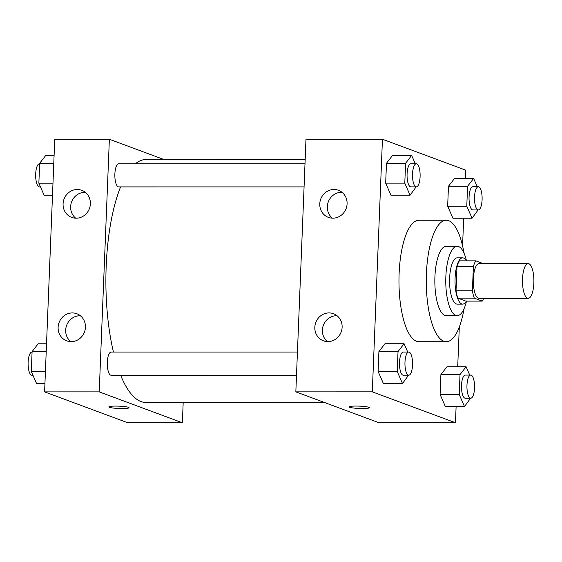 <?xml version="1.0" encoding="UTF-8"?>
<svg xmlns="http://www.w3.org/2000/svg" width="562" height="562" viewBox="0 0 562 562"><rect width="100%" height="100%" fill="white"/><g stroke="black" fill="none" stroke-linecap="round" stroke-linejoin="round"><path stroke-width="0.84" d="M527.493 298.197A17.352 5.711 -90 0 1 522.484 279.918A17.352 5.711 -90 0 1 528.189 263.62A17.352 5.711 -90 0 1 533.9 280.972A17.352 5.711 -90 0 1 528.189 298.324A17.352 5.711 -90 0 1 527.493 298.197M528.189 298.324L479.035 298.331A17.352 5.711 -90 0 1 478.339 298.204A17.352 5.711 -90 0 1 473.33 279.925A17.352 5.711 -90 0 1 479.035 263.627L528.189 263.62M483.299 263.627L475.803 260.845A22.396 7.369 -90 0 0 473.373 266.613L472.403 290.779A22.396 7.369 -90 0 0 474.307 298.162L482.259 301.113A22.396 7.369 -90 0 0 483.692 298.331M473.373 266.613L456.99 266.613L456.021 290.786L472.403 290.779M474.307 298.162L457.918 298.162L465.877 301.12L482.259 301.113M457.918 298.162A22.396 7.369 -90 0 1 456.021 290.786M456.99 266.613A22.396 7.369 -90 0 1 459.421 260.845L475.803 260.845M466.397 260.845A23.133 7.615 90 0 0 462.645 257.846A23.133 7.615 90 0 0 455.087 278.169A23.133 7.615 90 0 0 462.652 304.119A23.133 7.615 90 0 0 466.397 301.12M462.652 304.119L457.187 304.119A23.133 7.615 -90 0 1 456.267 303.944A23.133 7.615 -90 0 1 449.628 278.176A23.133 7.615 -90 0 1 457.187 257.846L462.645 257.846M466.488 260.845A34.703 11.423 90 0 0 457.18 246.275A34.703 11.423 90 0 0 445.849 276.771A34.703 11.423 90 0 0 457.187 315.682A34.703 11.423 90 0 0 466.495 301.12M457.18 246.275L446.263 246.275A34.703 11.423 90 0 0 434.925 276.771A34.703 11.423 90 0 0 446.263 315.682L457.187 315.682M464.043 253.23A60.731 19.993 90 0 0 446.256 220.248A60.731 19.993 90 0 0 426.418 273.61A60.731 19.993 90 0 0 446.27 341.717A60.731 19.993 90 0 0 464.05 308.735M446.27 341.717L418.964 341.717A60.731 19.993 -90 0 1 416.533 341.267A60.731 19.993 -90 0 1 399.111 273.617A60.731 19.993 -90 0 1 418.95 220.255L446.256 220.248M465.273 178.449L465.61 170.117L382.448 139.236L372.304 391.847L455.459 422.736L456.112 406.544M457.707 366.761L459.309 327.021M462.568 245.847L463.678 218.225M407.731 352.058L404.092 343.74L384.977 343.74L378.907 351.58L378.107 371.468L383.375 383.516L402.497 383.516L408.581 375.191M415.297 163.746L411.658 155.428L392.543 155.428L386.473 163.268L385.673 183.156L390.941 195.204L410.056 195.204L416.147 186.879M477.286 186.767L473.647 178.449L454.532 178.449L448.462 186.289L447.661 206.177L452.937 218.232L472.052 218.225L478.136 209.907M469.72 375.086L466.081 366.761L446.966 366.768L440.896 374.601L440.102 394.489L445.371 406.544L464.486 406.537L470.577 398.219M372.304 391.847L295.837 391.854L305.988 139.243L382.448 139.236M295.837 391.854L378.999 422.743L455.459 422.736M355.957 406.066A10.123 1.159 2.3 0 1 369.382 407.703A10.123 1.159 2.3 0 1 359.216 408.455A10.123 1.159 2.3 0 1 349.15 406.888A10.123 1.159 2.3 0 1 355.957 406.066M319.778 203.83A14.457 13.551 110.4 0 1 338.464 190.272A14.457 13.551 110.4 0 1 346.136 208.544A14.457 13.551 110.4 0 1 328.398 217.382A14.457 13.551 110.4 0 1 319.778 203.83M314.818 327.267A14.457 13.551 110.4 0 1 333.505 313.708A14.457 13.551 110.4 0 1 341.176 331.98A14.457 13.551 110.4 0 1 323.438 340.818A14.457 13.551 110.4 0 1 314.818 327.267M342.019 192.288A14.457 13.551 -69.6 0 0 327.337 206.633A14.457 13.551 -69.6 0 0 332.402 218.168M337.06 315.725A14.457 13.551 -69.6 0 0 322.377 330.07A14.457 13.551 -69.6 0 0 327.442 341.612M324.386 402.455L145.881 402.476A121.462 39.986 -90 0 1 141.027 401.577A121.462 39.986 -90 0 1 120.64 375.219M113.454 352.086A121.462 39.986 -90 0 1 120.584 186.907M135.407 163.774A121.462 39.986 -90 0 1 145.86 159.545L305.173 159.531M304.07 186.893L118.659 186.907A11.57 3.808 -90 0 1 118.196 186.823A11.57 3.808 -90 0 1 114.859 174.642A11.57 3.808 -90 0 1 118.659 163.774L304.997 163.753M296.511 375.205L111.093 375.219A11.57 3.808 -90 0 1 110.637 375.135A11.57 3.808 -90 0 1 107.293 362.954A11.57 3.808 -90 0 1 111.093 352.086L297.438 352.072M99.221 391.876L109.365 139.257L54.746 139.264L44.602 391.883L99.221 391.876L182.376 422.764L183.191 402.469M163.978 159.545L109.365 139.257M77.31 189.499A14.457 13.551 110.4 0 1 81.764 190.293A14.457 13.551 110.4 0 1 89.435 208.572A14.457 13.551 110.4 0 1 71.697 217.403A14.457 13.551 110.4 0 1 63.077 203.851A14.457 13.551 110.4 0 1 77.31 189.499M71.198 341.64A14.457 13.551 110.4 0 1 66.737 340.846A14.457 13.551 110.4 0 1 58.118 327.288A14.457 13.551 110.4 0 1 76.811 313.729A14.457 13.551 110.4 0 1 85.143 329.683A14.457 13.551 110.4 0 1 71.198 341.64M44.602 391.883L127.764 422.764L182.376 422.764M85.319 192.316A14.457 13.551 -69.6 0 0 70.636 206.661A14.457 13.551 -69.6 0 0 75.708 218.197M80.359 315.753A14.457 13.551 -69.6 0 0 65.684 330.098A14.457 13.551 -69.6 0 0 70.749 341.633M108.838 406.909A10.123 1.159 -177.7 0 0 109.393 407.317A10.123 1.159 2.3 0 1 108.838 406.916A10.123 1.159 2.3 0 1 118.996 406.157A10.123 1.159 2.3 0 1 129.063 407.724A10.123 1.159 2.3 0 1 120.605 408.532A10.123 1.159 2.3 0 1 109.393 407.324A10.123 1.159 -177.7 0 0 120.598 408.525A10.123 1.159 -177.7 0 0 129.063 407.724M46.534 343.775L38.16 343.775L32.09 351.608L31.296 371.503L36.565 383.551L44.939 383.551M32.09 351.608L46.217 351.608M31.296 371.503L45.424 371.496M32.926 375.233L31.901 375.233A11.57 3.808 -90 0 1 31.437 375.142A11.57 3.808 -90 0 1 28.1 362.961A11.57 3.808 -90 0 1 31.901 352.093L32.076 352.093M54.1 155.456L45.726 155.463L39.656 163.296L38.855 183.184L44.124 195.239L52.498 195.239M39.656 163.296L53.783 163.296M38.855 183.184L52.983 183.184M40.485 186.914L39.466 186.914A11.57 3.808 -90 0 1 39.003 186.83A11.57 3.808 -90 0 1 35.666 174.649A11.57 3.808 -90 0 1 39.466 163.781L39.635 163.781M466.081 366.761L460.011 374.601L459.217 394.489L464.486 406.537M470.745 398.219L465.287 398.219A11.57 3.808 -90 0 1 464.823 398.135A11.57 3.808 -90 0 1 461.486 385.946A11.57 3.808 -90 0 1 465.287 375.086L470.745 375.086A11.57 3.808 -90 0 1 474.553 386.649A11.57 3.808 -90 0 1 470.745 398.219A11.57 3.808 -90 0 1 470.289 398.135A11.57 3.808 -90 0 1 466.945 385.946A11.57 3.808 -90 0 1 470.745 375.086M446.966 366.768L440.896 374.601L460.011 374.601M440.896 374.601L440.102 394.489L459.217 394.489M440.102 394.489L445.371 406.544M473.647 178.449L467.577 186.289L466.776 206.177L472.052 218.225M478.311 209.907L472.853 209.907A11.57 3.808 -90 0 1 472.389 209.823A11.57 3.808 -90 0 1 469.045 197.634A11.57 3.808 -90 0 1 472.846 186.774L478.311 186.767A11.57 3.808 -90 0 1 482.119 198.337A11.57 3.808 -90 0 1 478.311 209.907A11.57 3.808 -90 0 1 477.848 209.823A11.57 3.808 -90 0 1 474.511 197.634A11.57 3.808 -90 0 1 478.311 186.767M454.532 178.449L448.462 186.289L467.577 186.289M448.462 186.289L447.661 206.177L466.776 206.177M447.661 206.177L452.937 218.232M404.092 343.74L398.022 351.573L397.222 371.468L402.497 383.516M408.757 375.191L403.291 375.191A11.57 3.808 -90 0 1 402.835 375.107A11.57 3.808 -90 0 1 399.491 362.926A11.57 3.808 -90 0 1 403.291 352.058L408.757 352.058A11.57 3.808 -90 0 1 412.564 363.628A11.57 3.808 -90 0 1 408.757 375.191A11.57 3.808 -90 0 1 408.293 375.107A11.57 3.808 -90 0 1 404.956 362.926A11.57 3.808 -90 0 1 408.757 352.058M384.977 343.74L378.907 351.58L398.022 351.573M378.907 351.58L378.107 371.468L397.222 371.468M378.107 371.468L383.375 383.516M411.658 155.428L405.588 163.261L404.788 183.149L410.056 195.204M416.323 186.879L410.857 186.879A11.57 3.808 -90 0 1 410.393 186.795A11.57 3.808 -90 0 1 407.057 174.613A11.57 3.808 -90 0 1 410.857 163.746L416.316 163.746A11.57 3.808 -90 0 1 420.123 175.309A11.57 3.808 -90 0 1 416.323 186.879A11.57 3.808 -90 0 1 415.859 186.795A11.57 3.808 -90 0 1 412.515 174.606A11.57 3.808 -90 0 1 416.316 163.746M392.543 155.428L386.473 163.268L405.588 163.261M386.473 163.268L385.673 183.156L404.788 183.149M385.673 183.156L390.941 195.204"/></g></svg>
